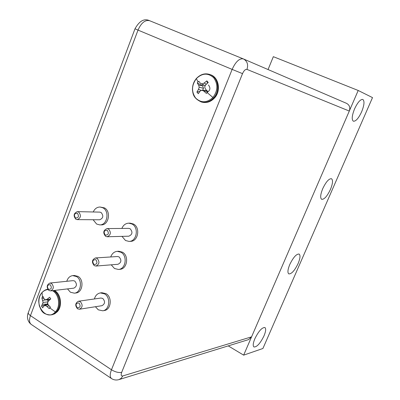 <?xml version="1.0" encoding="UTF-8"?>
<svg xmlns="http://www.w3.org/2000/svg" width="400" height="400" viewBox="0 0 400 400"><rect width="100%" height="100%" fill="white"/><g stroke="black" fill="none" stroke-linecap="round" stroke-linejoin="round"><path stroke-width="0.6" d="M50.27 284.715C47.275 284.745 46.685 286.305 48.5 289.4C51.5 289.375 52.09 287.815 50.27 284.715M48.905 290.47C46.345 287.27 46.675 284.795 49.895 283.04L51.565 283.455C54.13 286.625 53.815 289.105 50.62 290.885L48.905 290.47M77.355 213.195C74.245 213.385 73.635 215 75.52 218.04C78.63 217.86 79.245 216.245 77.355 213.195M75.885 219.255C73.15 215.8 73.64 213.265 77.355 211.64L78.635 212C81.375 215.425 80.905 217.965 77.215 219.625L75.885 219.255M107.21 230.22C103.965 230.375 103.33 232.015 105.3 235.15C108.545 235.005 109.185 233.36 107.21 230.22M105.62 236.36C102.78 232.885 103.25 230.295 107.025 228.59L108.48 228.975C111.325 232.42 110.875 235.01 107.13 236.755L105.62 236.36M95.815 259.63C92.62 259.72 91.995 261.34 93.935 264.495C97.135 264.415 97.76 262.795 95.815 259.63M94.275 265.64C91.51 262.285 91.905 259.72 95.455 257.955L97.095 258.36C99.86 261.685 99.485 264.25 95.965 266.055L94.275 265.64M79.025 302.98C75.9 302.97 75.285 304.56 77.18 307.745C80.31 307.76 80.925 306.175 79.025 302.98M77.55 308.8C74.9 305.6 75.195 303.08 78.435 301.24L80.31 301.67C82.96 304.84 82.685 307.365 79.475 309.235L77.55 308.8M206.92 92.495C210.295 90.495 210.795 88 208.425 85.005M79.475 309.235L101.96 305.695C105.085 303.895 105.355 301.48 102.77 298.445L100.94 298.035L78.435 301.24M95.425 306.725L98.295 309.835L102.75 310.795C109.615 310.075 110.985 297.37 104.565 293.87L100.375 292.92C97.38 293.485 95.385 295.5 94.4 298.97M102.75 310.795L104.255 310.54C111.11 309.825 112.475 297.155 106.07 293.665L101.89 292.72L100.375 292.92M95.965 266.055L117.985 264.28C121.41 262.545 121.775 260.085 119.08 256.905L117.485 256.515L95.455 257.955M111.24 264.825L114.515 268.525L118.44 269.45C125.825 269.235 127.77 255.725 120.915 252.235L117.275 251.335C114.17 251.67 111.99 253.545 110.735 256.955M118.44 269.45L119.92 269.315C127.285 269.1 129.23 255.63 122.385 252.15L118.75 251.255L117.275 251.335M107.13 236.755L128.83 236.195C132.475 234.52 132.91 232.04 130.14 228.74L128.725 228.37L107.025 228.59M121.97 236.37L125.515 240.52L129.03 241.41C136.765 241.6 139.18 227.495 131.995 224.01L128.78 223.16C125.61 223.325 123.305 225.085 121.86 228.44M129.03 241.41L130.485 241.355C138.205 241.545 140.615 227.485 133.445 224.01L130.235 223.16L128.78 223.16M50.62 290.885L73.815 288.16C76.93 286.445 77.235 284.07 74.73 281.03L73.1 280.635L49.895 283.04M67.495 288.9L70.425 292.24L74.39 293.17C81.17 292.745 82.77 279.955 76.46 276.53L72.73 275.615C69.83 276.05 67.845 277.94 66.78 281.29M74.39 293.17L75.95 292.975C82.72 292.545 84.31 279.795 78.01 276.38L74.29 275.47L72.73 275.615M77.215 219.625L99.695 219.78C103.29 218.19 103.75 215.75 101.075 212.47L99.825 212.12L77.355 211.64M93.11 219.735L96.625 224.05L99.725 224.885C107.285 225.335 109.89 211.22 102.86 207.815L100.025 207.02C96.985 207.09 94.72 208.74 93.24 211.98M99.725 224.885L101.235 224.885C108.78 225.33 111.38 211.255 104.365 207.86L100.025 207.02M251.57 336.84L349.295 111.05L246.965 69.405C245.42 69.14 243.935 70.545 242.52 73.63L121.685 372.345C120.765 375.01 121.13 376.21 122.775 375.945L251.57 336.84L248.585 339.605L119.075 379.57L121.26 378.25L122.775 375.945M346.465 103.315L346.555 103.35C349.52 105.015 350.435 107.58 349.295 111.05M52.38 290.68C59.065 293.97 60.84 306.43 55.37 311.92C46.125 322.665 32.39 302.435 42.045 292.595C43.74 290.75 45.73 289.755 48.015 289.625M49.81 307.915L49.19 308.595L46.86 306.395L45.22 305.485L43.85 306.05L42.665 307.835L41.53 306.175L43.115 302.415L41.855 297.93L42.455 297.225L43.11 296.54L44.13 298.895L45.44 299.845L47.14 299.23L49.635 297.25L50.78 298.905L48.395 301.05L47.555 302.915L48.245 304.875L50.455 307.21L49.81 307.915L55.37 311.92M50.245 307.005L49.19 308.595M47.14 299.23L50.36 299.27M45.44 299.845L49.51 300.02M41.855 297.93L43.945 298.525M42.755 300.42L45.715 299.855M48.07 301.745L47.565 299.935M43.115 302.415L48 301.895M42.605 304.23L47.275 304.075L47.63 303.14M47.7 304.705L47.275 304.075L41.53 306.175M45.22 305.485L48.13 304.57M46.86 306.395L49.105 305.83M196.4 78.555C202.3 73.005 208.06 72.735 213.68 77.75C218.15 84.14 217.895 90.715 212.925 97.48C206.9 102.965 201.14 103.155 195.65 98.06C191.3 91.74 191.55 85.24 196.4 78.555L198 82.08L198.795 81.225L200.345 83.26L202.035 83.975L204.055 83.095L206.845 80.87L208.27 82.49L205.615 84.88L204.66 86.985L205.455 89.11L207.92 91.67L206.365 93.415L203.75 91.025L201.795 90.21L200.04 91.165L198.315 93.71L196.91 92.085L198.49 89.38L199.18 87.205L198.655 85.17L197.26 82.97L198 82.08M207.625 91.37L206.365 93.415M206.845 80.87L207.415 83.225M204.055 83.095L206.365 84.175M202.035 83.975L205.19 85.785M200.345 83.26L205.175 85.825M197.26 82.97L202.65 85.83L203.355 85.03M199.18 87.205L203.475 88.31L202.65 85.83L198.655 85.17M202.695 90.28L203.475 88.31M198.49 89.38L201.35 90.445M196.91 92.085L199.84 91.44M201.795 90.21L205.37 90.48L207.55 91.44L203.75 91.025M289.78 264.515C293.285 257.35 296.395 253.86 299.11 254.05C300.55 255.24 300.225 258.385 298.13 263.49C294.66 270.595 291.555 274.065 288.81 273.895C287.385 272.745 287.705 269.615 289.78 264.515M322.755 188.61C326.035 181.8 328.95 178.505 331.5 178.725C333.14 180.085 332.78 183.675 330.42 189.49C327.17 196.25 324.26 199.53 321.685 199.325C320.06 198.015 320.42 194.44 322.755 188.61M254.87 338.705C258.645 331.115 261.99 327.39 264.9 327.525C266.165 328.58 265.87 331.355 264.005 335.86C260.275 343.38 256.935 347.09 253.985 346.985C252.73 345.96 253.025 343.2 254.87 338.705M354.57 108.875C357.655 102.36 360.405 99.215 362.82 99.44C364.69 101.025 364.285 105.16 361.615 111.855C358.555 118.32 355.81 121.445 353.375 121.225C351.52 119.71 351.92 115.595 354.57 108.875M372.51 97.6L262.915 348.49L243.65 355.145L358.2 90.475L372.51 97.6M268.06 69.55L273.335 56.675L358.2 90.475M243.65 355.145L228.24 345.885M28.345 312.52C28.045 313.415 28.75 314.45 30.455 315.635L111.47 369.77L232.14 69.39L138.01 30.095L30.455 315.635C28.96 319.96 29.255 322.915 31.34 324.49C26.615 321.015 27.055 315.34 28.345 312.52L134.995 28.8C139.39 20.89 144.255 18.19 149.585 20.695L243.25 58.87M242.52 73.63L232.14 69.39C235.675 61.685 239.4 58.19 243.305 58.895L243.475 58.965C247.28 61.13 248.445 64.61 246.965 69.405M346.555 103.35L243.475 58.965L149.585 20.695C145.115 19.705 141.255 22.84 138.01 30.095L134.995 28.795M31.34 324.49L111.565 378.6C109.8 377.23 109.77 374.29 111.47 369.77C115.265 372.04 118.67 372.9 121.685 372.345M54.28 290.455C60.835 294.135 62.365 306.49 56.91 311.975L54.51 313.89L51.765 314.85L54.08 313.8L56.115 312.1C61.575 306.61 60.04 294.235 53.48 290.55M42.455 297.225L42.045 292.595M209.79 74.485L210.43 74.715C218.835 77.305 221.09 90.965 214.24 98.075C210.565 101.89 206.435 103.24 201.86 102.125L201.21 101.935C205.79 103.055 209.92 101.705 213.6 97.88C220.46 90.76 218.205 77.08 209.79 74.485C204.975 72.935 200.52 74.255 196.415 78.45C193.665 81.695 192.345 85.545 192.46 90.015C193.055 93.785 193.05 98.06 201.21 101.935M212.925 97.48L207.135 92.55M119.075 379.57C116.395 380.37 113.89 380.045 111.565 378.6M54.44 290.435C61.19 294.015 62.585 306.63 57.17 311.85L54.66 313.845L51.765 314.85M47.785 289.285C45.975 289.425 44.095 290.46 42.14 292.395C39.205 295.785 38.265 300.24 39.33 305.76C41.325 310.52 42.18 314.51 50.96 314.975M210.43 74.715C218.94 77.215 221.245 91.19 214.43 98.065C210.76 101.9 206.57 103.25 201.86 102.125"/></g></svg>
